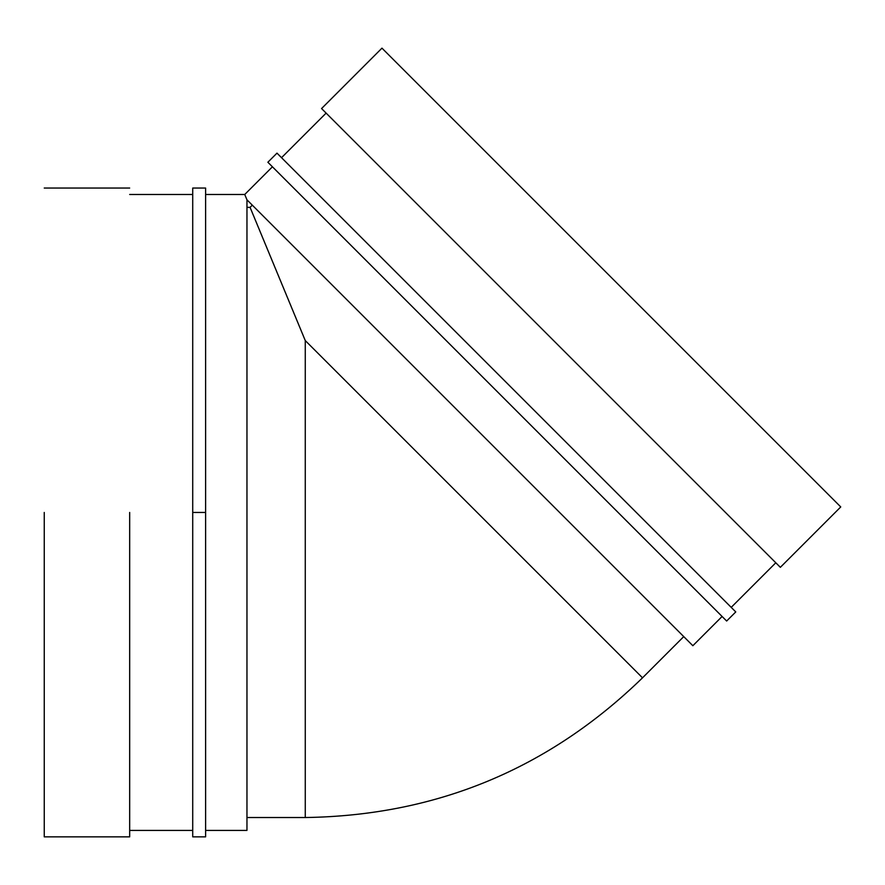 <?xml version="1.0" encoding="UTF-8"?>
<svg xmlns="http://www.w3.org/2000/svg" width="885" height="885" viewBox="0 0 885 885"><rect width="100%" height="100%" fill="white"/><g stroke="black" fill="none" stroke-linecap="round" stroke-linejoin="round"><path stroke-width="1.33" d="M281.53 157.685L326.123 113.103L281.53 157.685M246.959 199.822L246.959 756.952L246.959 199.822L244.747 194.479L272.425 166.8L244.747 194.479L246.959 199.822L692.855 645.718L246.959 199.822M205.608 830.407L246.959 830.407L246.959 756.952M44.25 512.448L44.25 836.856L44.25 512.448M683.751 636.603L642.521 677.833C548.589 769.043 436.172 815.605 305.27 817.53L305.27 340.581L250.079 207.355L252.291 205.154L250.079 207.355L305.27 340.581L642.521 677.833L305.27 340.581L305.27 817.53L246.959 817.53M129.675 512.448L129.675 836.856L129.675 512.448M192.72 512.448L192.72 836.856L192.72 188.04L192.72 512.448L205.608 512.448L205.608 188.04L205.608 836.856L205.608 512.448L192.72 512.448L192.72 836.856L192.72 512.448M205.608 512.448L205.608 188.04L205.608 512.448M381.966 48.144L840.75 506.928L381.966 48.144L321.565 108.556L780.349 567.329L321.565 108.556L381.966 48.144M735.767 611.922L276.983 153.138L735.767 611.922L726.651 621.027L735.767 611.922M267.867 162.243L726.651 621.027L267.867 162.243L276.983 153.138M731.209 607.364L775.791 562.783M192.72 830.407L129.675 830.407M192.72 194.479L129.675 194.479M244.747 194.479L205.608 194.479M250.079 207.355L246.959 207.355M129.675 836.856L44.25 836.856M129.675 188.04L44.25 188.04M192.72 836.856L205.608 836.856M192.72 188.04L205.608 188.04M692.855 645.718L722.105 616.469M780.349 567.329L840.75 506.928"/></g></svg>

